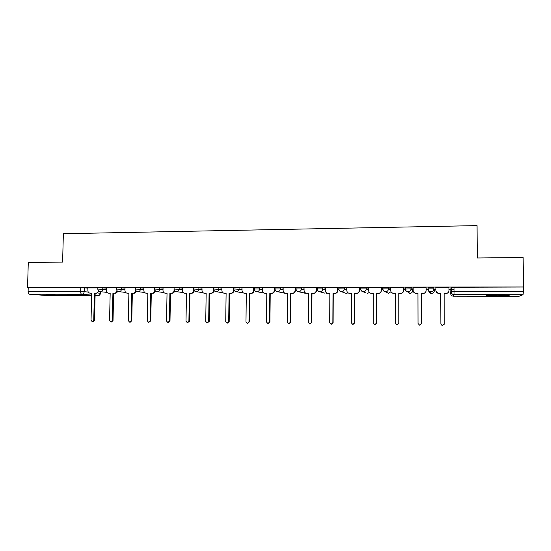 <?xml version="1.0" encoding="UTF-8"?>
<svg xmlns="http://www.w3.org/2000/svg" width="551" height="551" viewBox="0 0 551 551"><rect width="100%" height="100%" fill="white"/><g stroke="black" fill="none" stroke-linecap="round" stroke-linejoin="round"><path stroke-width="0.83" d="M60.817 295.315L46.27 294.661L60.817 295.315M496.919 295.921L508.752 295.618C510.426 295.295 506.996 295.109 498.476 295.047L486.719 295.357C485.107 295.673 488.51 295.866 496.919 295.921M106.364 288.083L97.851 287.663M125.022 288.077L116.557 287.65M143.914 288.07L135.498 287.629M163.048 288.07L154.679 287.608M182.429 288.063L174.109 287.588M202.059 288.063L193.78 287.567M221.936 288.07L213.712 287.553M242.075 288.083L239.093 287.519L233.9 287.532M262.483 288.104L259.59 287.498L254.355 287.512M283.152 288.132L280.356 287.47L275.073 287.491M304.104 288.18L301.404 287.443L296.073 287.477M325.331 288.249L322.734 287.422L317.348 287.457M346.848 288.366L344.354 287.395L338.906 287.45M368.653 288.559L366.27 287.367L360.76 287.436M390.755 288.938L388.483 287.34L382.759 287.346L382.759 288.882L388.483 288.896L390.755 290.432M412.603 289.234L411.005 287.312L405.357 287.271L405.199 288.876M433.837 287.285L428.12 287.243L427.955 288.869L433.844 288.869L434.319 290.708L433.837 287.285L433.844 288.869C433.671 290.604 432.693 291.562 430.91 291.741L430.359 291.686C428.871 291.307 428.072 290.363 427.955 288.869L428.168 289.371M274.612 289.489L275.039 289.489M295.398 289.482L296.018 289.482M316.467 289.468L317.273 289.468M337.811 289.454L338.824 289.454M359.445 289.447L360.664 289.44M381.368 289.433L382.807 289.433M403.594 289.42L405.254 289.42M412.603 289.413L413.167 289.413M426.13 289.406L428.719 289.406M434.312 289.399L435.882 289.399M448.989 289.392L450.649 289.392M451.035 289.392L454.058 289.392M47.572 295.598L91.631 295.66L47.572 295.598L29.389 294.2C28.576 293.986 28.149 293.104 28.115 291.569L28.225 287.65L80.735 287.581L87.94 288.097M28.287 262.441L27.55 287.588L523.45 286.961L523.133 257.524L477.283 257.985L477.056 225.607L63.365 233.72L62.607 262.104L28.287 262.441M28.225 287.65L27.55 287.588M450.663 293.449L451.021 287.264L451.049 291.741L523.347 291.624L523.078 294.702L519.014 296.3L452.97 296.149C451.544 295.777 450.78 294.875 450.663 293.449L451.049 291.741C451.166 293.242 451.972 294.186 453.473 294.578L452.97 296.149L453.507 296.204L518.994 296.3M523.347 291.624L523.45 286.961M435.8 287.526L449.037 287.512M426.13 288.993L426.805 288.993L426.13 288.896M426.123 287.643L413.16 287.65M403.594 289.006L405.068 289.006L403.594 288.91M403.594 287.67L390.755 287.636M381.375 287.691L368.653 287.643M359.445 287.718L346.848 287.663M337.818 287.739L325.331 287.677M316.474 287.76L304.014 287.677L304.083 290.563C304.193 292.064 304.978 292.974 306.432 293.284L308.532 293.304L308.34 322.418L309.82 324.022L311.473 322.452L311.659 293.304L313.423 293.311C315.076 293.146 315.992 292.223 316.164 290.556L316.46 290.639C316.281 292.305 315.372 293.215 313.726 293.38L311.962 293.38L311.776 322.459L309.958 324.022M295.412 287.787L283.159 287.718M274.605 290.646L274.729 287.808L274.281 287.712L262.386 287.718L262.455 290.57C262.558 292.071 263.33 292.967 264.769 293.256L266.78 293.277L266.491 322.011L267.931 323.589L269.542 322.039L269.818 293.277L271.54 293.284C273.151 293.118 274.04 292.216 274.219 290.563L274.605 290.646C274.426 292.292 273.537 293.194 271.932 293.352L270.217 293.352L269.935 322.046L268.055 323.589M254.114 287.829L241.979 287.746L242.047 290.57C242.151 292.071 242.915 292.96 244.334 293.249L246.311 293.263L245.98 321.812L247.399 323.375L248.983 321.839L249.314 293.27L251.008 293.27C252.599 293.104 253.481 292.209 253.66 290.57L254.087 290.652C253.908 292.285 253.026 293.18 251.442 293.339L249.748 293.339L249.424 321.846L247.516 323.382M233.9 287.842L221.943 287.787M213.705 287.829L201.955 287.787L202.017 290.584C202.114 292.071 202.864 292.953 204.263 293.222L206.164 293.235L205.743 321.412L207.128 322.962L208.671 321.44L209.091 293.242L210.744 293.242C212.293 293.084 213.154 292.195 213.333 290.577L213.843 290.659C213.664 292.271 212.803 293.153 211.26 293.311L209.607 293.311L209.194 321.453L207.231 322.962M193.78 287.822L182.326 287.815L182.388 290.584C182.484 292.071 183.221 292.946 184.606 293.215L186.472 293.228L186.011 321.219L187.381 322.762L188.903 321.247L189.365 293.228L190.997 293.228C192.526 293.07 193.38 292.188 193.553 290.584L194.11 290.659C193.931 292.264 193.077 293.146 191.555 293.304L189.923 293.297L189.468 321.261L187.478 322.762M174.102 287.822L163.055 287.849M154.679 287.842L143.811 287.856L143.866 290.597C143.956 292.071 144.679 292.932 146.043 293.187L147.847 293.201L147.303 320.84L148.632 322.363L150.12 320.868L150.657 293.201L152.248 293.201C153.743 293.049 154.576 292.175 154.755 290.591L155.148 290.639M135.498 287.863L125.029 287.891M116.55 287.884L106.253 287.897L106.309 290.604C106.391 292.064 107.101 292.918 108.437 293.166L110.179 293.173L109.559 320.468L110.854 321.97L112.308 320.496L112.921 293.18L114.477 293.18C115.93 293.022 116.743 292.168 116.922 290.597L116.991 290.604M428.12 287.718L427.955 287.291M97.844 287.904L87.823 287.918L87.878 290.604C87.96 292.064 88.656 292.912 89.978 293.153L91.693 293.166L91.039 320.289L92.32 321.784L93.753 320.317L94.407 293.166L95.936 293.166C97.327 293.029 98.133 292.209 98.36 290.714M274.618 289.096L274.997 289.096M295.405 289.082L295.97 289.082M316.467 289.068L317.231 289.068M337.811 289.055L338.782 289.055M359.445 289.041L360.623 289.041M381.368 289.027L382.759 289.027M523.298 287.03L451.021 287.264M382.759 288.931L381.368 288.931M360.753 288.979L359.445 288.944M338.906 287.34L338.844 288.958M338.775 288.958L337.811 288.958M316.467 288.972L317.314 288.972M295.97 288.986L295.405 288.993M274.99 289.006L274.618 289.006M435.875 287.526L435.889 290.529C436.006 292.016 436.805 292.953 438.293 293.339L440.745 293.394L440.869 323.719L442.453 325.386L441.854 325.228M440.745 293.469L438.3 293.414L435.958 291.148M448.955 291.018C448.61 292.533 447.639 293.352 446.048 293.469L444.134 293.469M444.12 324.422L442.453 325.386L444.264 323.754L444.134 293.394L446.055 293.394C447.839 293.222 448.824 292.264 448.996 290.529L448.982 287.512M413.16 287.553L413.167 290.535C413.284 292.03 414.083 292.967 415.571 293.332L417.954 293.373L418.023 323.492L419.587 325.152L421.37 323.527L421.295 293.38L423.189 293.38C424.952 293.208 425.923 292.257 426.088 290.535L426.13 290.618C425.964 292.34 424.993 293.284 423.237 293.456L421.35 293.456L421.419 323.533L419.683 325.152M417.954 293.456L415.633 293.407L413.904 292.429M426.123 287.539L426.13 290.618M426.081 287.539L426.088 290.535M390.755 287.581L390.755 290.542C390.873 292.044 391.671 292.967 393.152 293.325L395.473 293.359L395.48 323.272L397.03 324.918L398.786 323.306L398.766 293.366L400.632 293.366C402.375 293.194 403.332 292.25 403.504 290.535L403.601 290.625C403.428 292.333 402.471 293.27 400.735 293.442L398.876 293.442L398.89 323.313L397.168 324.925M395.473 293.435L392.112 292.939M403.594 287.594L403.601 290.625M403.504 287.56L403.504 290.535M368.653 287.601L368.647 290.542C368.764 292.051 369.556 292.974 371.037 293.311L373.296 293.346L373.254 323.058L374.783 324.691L376.512 323.086L376.547 293.346L378.385 293.352C380.107 293.18 381.051 292.244 381.223 290.542L381.368 290.625C381.196 292.326 380.252 293.256 378.537 293.428L376.705 293.428L376.67 323.093L374.949 324.691M373.296 293.421L370.389 293.132M381.375 287.643L381.368 290.625M381.223 287.588L381.223 290.542M346.848 287.629L346.834 290.549C346.951 292.058 347.743 292.974 349.217 293.304L351.421 293.332L351.324 322.845L352.84 324.463L354.541 322.872L354.624 293.332L356.442 293.339C358.136 293.166 359.073 292.237 359.245 290.549L359.438 290.632C359.266 292.319 358.336 293.242 356.642 293.414L354.83 293.407L354.748 322.879L352.991 324.463M351.414 293.407L348.811 293.215M359.445 287.677L359.438 290.632M359.252 287.615L359.245 290.549M325.331 287.65L325.317 290.556C325.427 292.058 326.22 292.974 327.687 293.29L329.835 293.318L329.691 322.631L331.185 324.243L332.859 322.659L332.997 293.318L334.788 293.325C336.461 293.153 337.384 292.23 337.563 290.549L337.804 290.632C337.632 292.312 336.709 293.228 335.042 293.401L333.252 293.394L333.114 322.666L331.33 324.243M329.835 293.394L327.446 293.249M337.818 287.705L337.804 290.632M337.57 287.636L337.563 290.549M308.532 293.38L306.315 293.263M316.474 287.732L316.46 290.639M316.184 287.663L316.164 290.556M283.159 287.698L283.131 290.563C283.242 292.064 284.02 292.967 285.466 293.27L287.519 293.29L287.278 322.211L288.738 323.802L290.363 322.245L290.604 293.29L292.347 293.297C293.972 293.132 294.875 292.216 295.054 290.563L295.391 290.646C295.219 292.299 294.317 293.208 292.691 293.366L290.949 293.366L290.714 322.252L288.869 323.802M287.519 293.366L285.432 293.27M295.412 287.76L295.391 290.646M295.074 287.684L295.054 290.563M290.604 293.29L290.949 293.366M266.78 293.352L264.852 293.277M274.246 287.712L274.219 290.563M269.818 293.277L270.217 293.352M246.311 293.339L244.534 293.277M254.114 287.808L254.087 290.652M253.687 287.732L253.66 290.57M249.314 293.27L249.748 293.339M221.943 287.767L221.901 290.577C222.005 292.071 222.756 292.953 224.167 293.235L226.11 293.249L225.731 321.612L227.136 323.168L228.699 321.639L229.071 293.256L230.745 293.256C232.315 293.091 233.183 292.202 233.362 290.577L233.831 290.652C233.658 292.278 232.784 293.166 231.22 293.325L229.547 293.325L229.182 321.646L227.246 323.168M226.103 293.325L224.464 293.277M233.9 287.457L233.831 290.652M233.397 287.753L233.362 290.577M229.071 293.256L229.547 293.325M206.164 293.311L204.641 293.277M213.85 289.991L213.843 290.659M213.375 287.774L213.333 290.577M209.091 293.242L209.607 293.311M186.472 293.297L185.06 293.27M193.601 287.801L193.553 290.584M189.365 293.228L189.923 293.297M163.055 287.836L163.006 290.591C163.096 292.071 163.826 292.939 165.204 293.201L167.036 293.215L166.533 321.026L167.883 322.562L169.391 321.061L169.887 293.215L171.499 293.215C173.007 293.056 173.854 292.182 174.033 290.591L174.598 290.659M167.036 293.284L165.204 293.201M174.626 290.701C174.433 292.271 173.586 293.132 172.098 293.29L170.486 293.284L169.99 321.068L167.979 322.562M174.082 287.822L174.061 288.979M174.061 289.041L174.033 290.591M169.887 293.215L170.486 293.284M147.84 293.27L146.043 293.187M155.368 290.907C155.1 292.361 154.266 293.153 152.889 293.277L151.298 293.277L150.76 320.882L148.722 322.363M154.769 289.874L154.755 290.591M150.657 293.201L151.298 293.277M125.029 287.877L124.967 290.597C125.056 292.064 125.773 292.925 127.123 293.18L128.893 293.187L128.307 320.654L129.623 322.163L131.097 320.682L131.668 293.187L133.246 293.194C134.719 293.036 135.539 292.168 135.718 290.597L135.945 290.625M128.893 293.256L127.123 293.18M136.352 291.073C136.028 292.429 135.215 293.16 133.914 293.263L132.343 293.263L131.772 320.696L130.305 322.177L129.712 322.163M135.732 290.246L135.718 290.597M131.668 293.187L132.343 293.263M110.172 293.249L108.437 293.166M117.57 291.204L115.187 293.249L113.63 293.249L113.024 320.51L111.571 321.977L110.937 321.97M112.921 293.18L113.63 293.249M91.693 293.235L90.522 293.194M99.015 291.307L96.68 293.235L95.151 293.235L94.503 320.331L93.071 321.791L92.396 321.784M94.407 293.166L95.151 293.235M97.816 289.082L106.329 289.489M102.796 287.684L102.761 289.103C102.582 290.673 101.763 291.534 100.316 291.686L106.908 292.361M116.523 289.075L124.994 289.489M121.53 287.663L121.495 289.089C121.316 290.666 120.49 291.534 119.023 291.693L125.607 292.402M135.47 289.061L143.887 289.495M140.505 287.636L140.471 289.075C140.291 290.666 139.458 291.534 137.97 291.693L144.555 292.443M154.652 289.055L163.027 289.495M159.714 287.615L159.687 289.061C159.508 290.659 158.667 291.541 157.159 291.699L163.75 292.498M174.082 289.048L182.402 289.502M179.178 287.594L179.151 289.048C178.972 290.659 178.125 291.541 176.595 291.699L175.79 291.562M193.759 289.034L202.031 289.516M198.89 287.567L198.87 289.034C198.691 290.652 197.83 291.541 196.287 291.706L194.923 291.286M213.692 289.027L221.915 289.53M218.864 287.546L218.843 289.02C218.664 290.652 217.79 291.541 216.226 291.706L222.935 292.739M243.266 292.87L236.145 291.693C234.712 291.389 233.961 290.467 233.886 288.938L242.061 289.544M239.093 287.519L239.072 289.006C238.893 290.646 238.011 291.548 236.434 291.706L236.145 291.693M254.335 289.006L259.576 288.993L262.469 289.571M259.59 287.498L259.576 288.993C259.397 290.639 258.502 291.548 256.904 291.713L264.025 293.056M275.059 288.993L280.349 288.979L283.145 289.612M280.356 287.47L280.349 288.979C280.17 290.639 279.267 291.548 277.642 291.713L284.819 293.242M296.059 288.986L301.397 288.965L304.09 289.668M301.404 287.443L301.397 288.965C301.218 290.632 300.309 291.555 298.663 291.72L298.318 291.699C296.858 291.383 296.08 290.473 295.97 288.965M324.876 293.16L319.594 291.699C318.127 291.376 317.342 290.46 317.231 288.951L322.728 288.944L325.324 289.743M322.734 287.422L322.728 288.944C322.549 290.632 321.632 291.555 319.959 291.72L319.594 291.699C318.168 291.362 317.417 290.425 317.335 288.889L317.348 287.36M338.775 288.938C338.886 290.446 339.685 291.362 341.159 291.699C339.733 291.348 338.982 290.411 338.899 288.876L344.347 288.931L346.841 289.86M344.354 287.395L344.347 288.931C344.175 290.625 343.239 291.555 341.551 291.727L346.104 293.352L348.06 292.863M365.692 292.836L363.006 291.699C361.525 291.355 360.733 290.425 360.616 288.917L366.263 288.917L368.647 290.06M366.27 287.367L366.263 288.917C366.091 290.618 365.148 291.562 363.433 291.727L363.006 291.699C361.587 291.341 360.836 290.398 360.753 288.862L360.76 287.319M388.483 287.34L388.483 288.896C388.31 290.618 387.353 291.562 385.617 291.734L385.156 291.693C383.668 291.341 382.869 290.411 382.759 288.903L382.911 288.993M405.364 289.048L411.005 288.882L412.609 290.721L412.603 289.22M411.005 287.312L411.005 288.882C410.832 290.611 409.868 291.562 408.105 291.734L407.602 291.693C406.115 291.321 405.316 290.391 405.199 288.889M84.289 287.705L84.193 291.686L88.263 292.078M97.727 292.98L100.42 293.284C100.234 294.723 99.428 295.515 97.995 295.673L98.037 295.667M100.289 291.699L100.248 293.222C100.075 294.709 99.304 295.522 97.926 295.667L95.096 295.419M91.645 295.122L81.775 294.255L29.389 294.2M523.078 294.702L454.045 294.633L453.514 296.197M428.726 290.797C428.871 292.175 429.635 293.042 431.013 293.394L431.529 293.435C433.224 293.277 434.154 292.367 434.319 290.708M407.237 291.596L409.848 293.421C411.521 293.263 412.444 292.361 412.609 290.714M386.051 291.989L388.448 293.407L390.996 291.679M367.551 293.387L369.39 292.443M345.201 293.056L346.744 293.366M326.213 293.352L327.019 293.118M304.744 293.215L306.28 293.256M118.1 291.507L115.545 293.222L117.969 291.445M454.045 287.119L454.045 294.633L453.473 294.578C452.054 294.179 451.303 293.215 451.221 291.699L451.2 287.223M80.735 287.581L80.639 291.575L84.193 291.686C84.014 293.242 83.208 294.103 81.775 294.255C81.052 294.034 80.673 293.139 80.639 291.575L28.115 291.569M285.783 293.29L286.141 293.366M292.347 293.297L292.691 293.366M290.363 322.245L290.714 322.252M265.065 293.277L265.465 293.352M271.54 293.284L271.932 293.352M269.542 322.039L269.935 322.046M244.616 293.263L245.064 293.339M251.008 293.27L251.442 293.339M248.983 321.839L249.424 321.846M224.436 293.249L224.925 293.325M230.745 293.256L231.22 293.325M228.699 321.639L229.182 321.646M204.511 293.235L205.041 293.311M210.744 293.242L211.26 293.311M208.671 321.44L209.194 321.453M184.847 293.222L185.418 293.297M190.997 293.228L191.555 293.304M188.903 321.247L189.468 321.261M165.431 293.215L166.037 293.284M171.499 293.215L172.098 293.29M169.391 321.061L169.99 321.068M146.256 293.201L146.903 293.27M152.248 293.201L152.889 293.277M150.12 320.868L150.76 320.882M127.322 293.187L128.004 293.256M133.246 293.194L133.914 293.263M131.097 320.682L131.772 320.696M108.63 293.173L109.346 293.249M114.477 293.18L115.187 293.249M112.308 320.496L113.024 320.51M90.164 293.166L90.915 293.235M95.936 293.166L96.68 293.235M93.753 320.317L94.503 320.331M428.12 287.243L428.127 288.82C428.203 290.336 428.947 291.293 430.359 291.686L431.013 293.394L431.681 293.435M405.357 287.271L405.364 288.834C405.44 290.356 406.19 291.314 407.602 291.693L410.02 293.421M382.911 287.291L382.911 288.848C382.986 290.377 383.737 291.327 385.156 291.693L388.641 293.401M296.073 287.388L296.059 288.903C296.135 290.439 296.893 291.369 298.318 291.699L305.977 293.325M275.073 287.408L275.059 288.917C275.142 290.446 275.893 291.376 277.318 291.693M254.355 287.429L254.335 288.931C254.417 290.46 255.168 291.383 256.601 291.693M213.712 287.477L213.692 288.951C213.767 290.48 214.525 291.389 215.958 291.693M193.787 287.498L193.759 288.965C193.835 290.487 194.593 291.396 196.032 291.693L202.926 292.643M174.109 287.519L174.082 288.979C174.157 290.494 174.915 291.396 176.361 291.686L183.201 292.567M154.679 287.539L154.652 288.993C154.735 290.501 155.492 291.403 156.932 291.686M135.498 287.56L135.47 289.006C135.546 290.515 136.311 291.403 137.757 291.686M116.557 287.588L116.53 289.013C116.605 290.522 117.37 291.41 118.816 291.686M97.851 287.608L97.823 289.027C97.899 290.529 98.663 291.41 100.117 291.679M100.454 291.713L100.42 293.242M285.466 293.27L285.824 293.346M264.769 293.256L265.169 293.332M244.334 293.249L244.782 293.318M224.167 293.235L224.663 293.311M204.263 293.222L204.793 293.297M184.606 293.215L185.177 293.284M89.978 293.153L90.736 293.228"/></g></svg>
